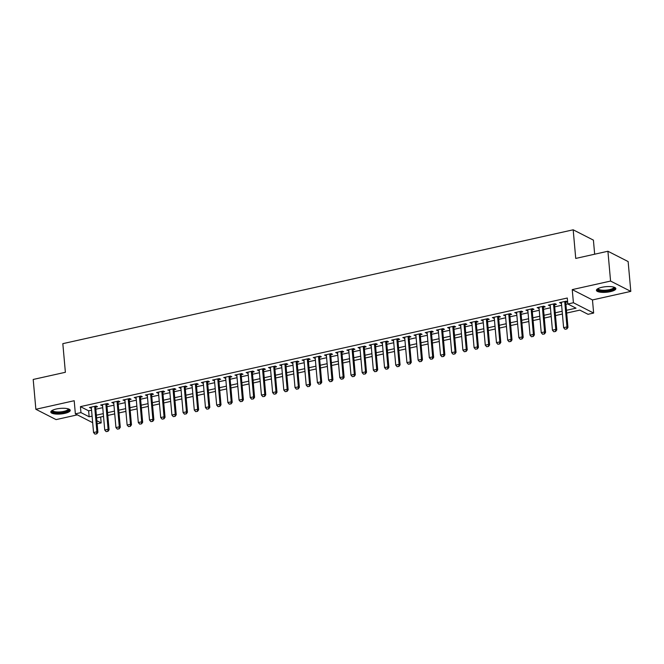 <?xml version="1.0" encoding="UTF-8"?>
<svg xmlns="http://www.w3.org/2000/svg" width="664" height="664" viewBox="0 0 664 664"><rect width="100%" height="100%" fill="white"/><g stroke="black" fill="none" stroke-linecap="round" stroke-linejoin="round"><path stroke-width="1" d="M64.79 413.373A9.752 2.797 174.9 0 0 70.235 410.327A9.752 2.797 174.9 0 0 56.257 409.016A9.752 2.797 174.9 0 0 50.813 412.062A9.752 2.797 174.9 0 0 64.79 413.373M610.399 291.645A9.752 2.797 174.9 0 0 615.852 288.608A9.752 2.797 174.9 0 0 601.874 287.296A9.752 2.797 174.9 0 0 596.43 290.342A9.752 2.797 174.9 0 0 610.399 291.645M100.654 417.025L101.185 422.926L97.143 423.823M594.662 254.204L593.409 240.127L573.181 229.802L62.823 343.661L65.379 372.288L33.2 379.459L35.864 409.281L56.083 419.606L77.348 414.859M573.181 229.802L575.738 258.429L607.917 251.249L628.136 261.566L630.8 291.388L610.573 281.063L572.244 289.612L573.414 302.734L593.641 313.059L588.038 314.304L579.846 310.121L566.683 313.059M572.244 289.612L592.471 299.937L630.8 291.388M592.471 299.937L593.641 313.059M607.917 251.249L610.573 281.063M95.649 407.148L97.508 406.733L96.147 406.036L89.424 407.538L91.375 408.103M106.846 404.65L108.705 404.235L107.336 403.538L100.621 405.04L102.563 405.604M118.034 402.152L119.893 401.737L118.524 401.039L111.809 402.542L113.76 403.106M129.231 399.662L131.09 399.247L129.721 398.549L123.006 400.043L124.948 400.616M140.419 397.163L142.279 396.748L140.909 396.051L134.194 397.545L136.145 398.118M151.616 394.665L153.467 394.25L152.106 393.553L145.391 395.047L147.333 395.619M162.804 392.167L164.664 391.752L163.294 391.054L156.579 392.557L158.53 393.121M173.993 389.668L175.852 389.253L174.491 388.556L167.776 390.058L169.718 390.623M185.19 387.17L187.049 386.755L185.679 386.058L178.965 387.56L180.907 388.125M196.378 384.68L198.237 384.265L196.876 383.568L190.153 385.062L192.103 385.635M207.575 382.182L209.434 381.767L208.064 381.07L201.35 382.564L203.292 383.136M218.763 379.683L220.622 379.268L219.253 378.571L212.538 380.065L214.489 380.638M229.96 377.185L231.819 376.77L230.449 376.073L223.735 377.575L225.677 378.14M241.148 374.687L243.007 374.272L241.638 373.575L234.923 375.077L236.874 375.641M252.345 372.189L254.196 371.782L252.835 371.076L246.12 372.579L248.062 373.143M263.533 369.699L265.392 369.284L264.023 368.586L257.308 370.08L259.259 370.653M274.73 367.2L276.581 366.785L275.22 366.088L268.505 367.582L270.447 368.155M285.918 364.702L287.778 364.287L286.408 363.59L279.693 365.084L281.636 365.656M297.107 362.204L298.966 361.789L297.605 361.091L290.89 362.594L292.832 363.158M308.303 359.705L310.163 359.29L308.793 358.593L302.078 360.096L304.021 360.66M319.492 357.207L321.351 356.8L319.99 356.095L313.267 357.597L315.217 358.162M330.689 354.717L332.548 354.302L331.178 353.605L324.464 355.099L326.406 355.672M341.877 352.219L343.736 351.804L342.367 351.107L335.652 352.601L337.602 353.173M353.074 349.721L354.925 349.305L353.563 348.608L346.849 350.102L348.791 350.675M364.262 347.222L366.121 346.807L364.752 346.11L358.037 347.612L359.988 348.177M375.459 344.724L377.31 344.309L375.948 343.612L369.234 345.114L371.176 345.678M386.647 342.226L388.506 341.819L387.137 341.113L380.422 342.616L382.373 343.18M397.836 339.736L399.695 339.321L398.334 338.623L391.619 340.117L393.561 340.69M409.032 337.237L410.892 336.822L409.522 336.125L402.807 337.619L404.749 338.192M420.221 334.739L422.08 334.324L420.719 333.627L413.996 335.121L415.946 335.693M431.417 332.241L433.277 331.826L431.907 331.128L425.192 332.631L427.135 333.195M442.606 329.742L444.465 329.327L443.096 328.63L436.381 330.132L438.331 330.697M453.802 327.244L455.662 326.837L454.292 326.132L447.577 327.634L449.52 328.199M464.991 324.754L466.85 324.339L465.481 323.642L458.766 325.136L460.716 325.709M476.188 322.256L478.038 321.841L476.677 321.144L469.963 322.638L471.905 323.21M487.376 319.757L489.235 319.342L487.866 318.645L481.151 320.139L483.101 320.712M498.564 317.259L500.424 316.844L499.062 316.147L492.348 317.649L494.29 318.214M509.761 314.761L511.62 314.346L510.251 313.649L503.536 315.151L505.478 315.715M520.949 312.263L522.809 311.856L521.447 311.15L514.733 312.653L516.675 313.217M532.146 309.773L534.005 309.358L532.636 308.66L525.921 310.154L527.863 310.727M543.335 307.274L545.194 306.859L543.824 306.162L537.11 307.656L539.06 308.229M554.531 304.776L556.39 304.361L555.021 303.664L548.306 305.158L550.249 305.731M566.433 310.304L576.02 308.171L567.82 303.988L567.288 298.02L80.427 406.634L88.627 410.825L91.557 410.169M95.84 409.215L102.754 407.671M107.028 406.717L113.942 405.173M118.217 404.218L125.131 402.674M129.414 401.72L136.327 400.176M140.602 399.222L147.516 397.686M151.799 396.732L158.713 395.188M162.987 394.233L169.901 392.69M174.184 391.735L181.098 390.191M185.372 389.237L192.286 387.693M196.569 386.738L203.483 385.195M207.757 384.24L214.671 382.705M218.946 381.75L225.86 380.206M230.142 379.252L237.056 377.708M241.331 376.754L248.245 375.21M252.527 374.255L259.441 372.712M263.716 371.757L270.63 370.213M274.913 369.259L281.827 367.723M286.101 366.769L293.015 365.225M297.298 364.27L304.212 362.727M308.486 361.772L315.4 360.228M319.674 359.274L326.588 357.73M330.871 356.776L337.785 355.232M342.06 354.277L348.974 352.742M353.256 351.787L360.17 350.243M364.445 349.289L371.359 347.745M375.641 346.791L382.555 345.247M386.83 344.292L393.744 342.748M398.026 341.794L404.94 340.25M409.215 339.296L416.129 337.76M420.412 336.806L427.325 335.262M431.6 334.307L438.514 332.764M442.788 331.809L449.702 330.265M453.985 329.311L460.899 327.767M465.173 326.812L472.087 325.269M476.37 324.314L483.284 322.779M487.559 321.824L494.472 320.28M498.755 319.326L505.669 317.782M509.944 316.828L516.858 315.284M521.14 314.329L528.054 312.786M532.329 311.831L539.243 310.287M543.517 309.333L550.431 307.797M554.714 306.843L561.628 305.299M565.902 304.344L567.811 303.921M565.72 302.278L567.579 301.863L566.209 301.166L559.495 302.668L561.445 303.232M92.678 422.686L75.364 413.846L74.194 400.724L35.864 409.281M75.364 413.846L80.958 412.601L89.159 416.784L92.088 416.129M80.427 406.634L80.958 412.601M567.82 303.988L573.414 302.734M96.861 420.719L101.185 422.926M562.408 314.014L555.494 315.558M551.211 316.512L544.297 318.056M540.023 319.01L533.109 320.546M528.826 321.5L521.912 323.044M517.638 323.999L510.724 325.543M506.441 326.497L499.527 328.041M495.253 328.995L488.339 330.539M484.056 331.494L477.142 333.029M472.868 333.984L465.954 335.527M461.679 336.482L454.765 338.026M450.482 338.98L443.569 340.524M439.294 341.479L432.38 343.022M428.097 343.977L421.183 345.521M416.909 346.475L409.995 348.011M405.712 348.965L398.798 350.509M394.524 351.463L387.61 353.007M383.327 353.962L376.413 355.506M372.139 356.46L365.225 358.004M360.95 358.958L354.036 360.502M349.754 361.457L342.84 362.992M338.565 363.947L331.651 365.49M327.369 366.445L320.455 367.989M316.18 368.943L309.266 370.487M304.983 371.442L298.07 372.985M293.795 373.94L286.881 375.484M282.598 376.438L275.684 377.974M271.41 378.928L264.496 380.472M260.213 381.426L253.308 382.97M249.025 383.925L242.111 385.469M237.837 386.423L230.923 387.967M226.64 388.921L219.726 390.465M215.451 391.42L208.537 392.955M204.255 393.91L197.341 395.453M193.066 396.408L186.152 397.952M181.87 398.906L174.956 400.45M170.681 401.405L163.767 402.948M159.484 403.903L152.571 405.447M148.296 406.401L141.382 407.937M137.108 408.891L130.194 410.435M125.911 411.389L118.997 412.933M114.723 413.888L107.809 415.432M103.526 416.386L96.612 417.93M96.371 415.174L103.285 413.63M107.56 412.676L114.474 411.14M118.756 410.186L125.67 408.642M129.945 407.688L136.859 406.144M141.133 405.189L148.047 403.646M152.33 402.691L159.244 401.147M163.518 400.193L170.432 398.649M174.715 397.694L181.629 396.159M185.903 395.204L192.817 393.661M197.1 392.706L204.014 391.162M208.288 390.208L215.202 388.664M219.485 387.71L226.399 386.166M230.674 385.211L237.587 383.667M241.862 382.713L248.776 381.178M253.059 380.223L259.973 378.679M264.247 377.725L271.161 376.181M275.444 375.226L282.358 373.683M286.632 372.728L293.546 371.184M297.829 370.23L304.743 368.686M309.017 367.731L315.931 366.196M320.214 365.241L327.128 363.698M331.402 362.743L338.316 361.199M342.599 360.245L349.505 358.701M353.787 357.747L360.701 356.203M364.976 355.248L371.89 353.704M376.173 352.75L383.087 351.214M387.361 350.26L394.275 348.716M398.558 347.762L405.472 346.218M409.746 345.263L416.66 343.72M420.943 342.765L427.857 341.221M432.131 340.267L439.045 338.723M443.328 337.768L450.242 336.233M454.516 335.278L461.43 333.735M465.705 332.78L472.619 331.236M476.901 330.282L483.815 328.738M488.09 327.784L495.004 326.24M499.286 325.285L506.2 323.741M510.475 322.787L517.389 321.252M521.672 320.297L528.586 318.753M532.86 317.799L539.774 316.255M544.057 315.3L550.971 313.757M555.245 312.802L562.159 311.258M88.627 410.825L89.159 416.784M560.773 302.377L560.864 303.365M549.584 304.876L549.668 305.863M538.388 307.374L538.479 308.353M527.199 309.872L527.291 310.852M516.011 312.37L516.094 313.35M504.814 314.861L504.906 315.848M493.626 317.359L493.709 318.346M482.429 319.857L482.52 320.845M471.241 322.355L471.324 323.335M460.044 324.854L460.135 325.833M448.856 327.352L448.939 328.331M437.659 329.842L437.75 330.83M426.471 332.34L426.562 333.328M415.282 334.839L415.365 335.826M404.086 337.337L404.177 338.316M392.897 339.835L392.98 340.815M381.7 342.333L381.792 343.313M370.512 344.823L370.595 345.811M359.315 347.322L359.407 348.309M348.127 349.82L348.21 350.808M336.93 352.318L337.022 353.298M325.742 354.817L325.833 355.796M314.545 357.315L314.636 358.294M303.357 359.805L303.448 360.793M292.168 362.303L292.251 363.291M280.972 364.802L281.063 365.789M269.783 367.3L269.866 368.279M258.587 369.798L258.678 370.778M247.398 372.296L247.481 373.276M236.201 374.786L236.293 375.774M225.013 377.285L225.096 378.272M213.816 379.783L213.908 380.762M202.628 382.281L202.719 383.261M191.44 384.78L191.522 385.759M180.243 387.278L180.334 388.257M169.054 389.768L169.137 390.756M157.858 392.266L157.949 393.254M146.669 394.765L146.752 395.744M135.473 397.263L135.564 398.242M124.284 399.761L124.367 400.741M113.087 402.259L113.179 403.239M101.899 404.749L101.99 405.737M90.711 407.248L90.794 408.236M565.014 329.244L566.857 328.954L565.014 329.244L563.62 327.676L561.354 302.253M564.715 301.498L566.981 326.92L567.969 327.427L566.857 328.954M565.637 301.298L567.969 327.427M563.62 327.676L566.981 326.92L566.691 328.871M614.192 287.238A8.441 2.424 -5.1 0 1 609.743 290.4A8.441 2.424 -5.1 0 1 600.903 290.857A8.441 2.424 -5.1 0 1 597.816 288.699M598.222 288.491A7.81 2.241 174.9 0 0 598.214 288.616A7.81 2.241 174.9 0 0 609.419 289.662A7.81 2.241 174.9 0 0 613.785 287.23A7.81 2.241 174.9 0 0 613.76 287.105M596.554 289.794A9.686 2.78 174.9 0 0 610.291 290.683A9.686 2.78 174.9 0 0 615.628 288.093M68.575 408.966A8.441 2.424 -5.1 0 1 65.296 411.829A8.441 2.424 -5.1 0 1 55.743 412.643A8.441 2.424 -5.1 0 1 52.199 410.427M52.605 410.219A7.81 2.241 174.9 0 0 52.605 410.344A7.81 2.241 174.9 0 0 56.033 411.871A7.81 2.241 174.9 0 0 64.126 411.315A7.81 2.241 174.9 0 0 68.168 408.949A7.81 2.241 174.9 0 0 68.143 408.833M50.937 411.514A9.686 2.78 174.9 0 0 55.046 413A9.686 2.78 174.9 0 0 70.01 409.812M553.817 331.743L555.66 331.452L553.817 331.743L552.431 330.174L550.165 304.751M553.519 303.996L555.793 329.419L556.772 329.925L555.66 331.452M554.44 303.797L556.772 329.925M552.431 330.174L555.793 329.419L555.502 331.369M542.629 334.241L544.472 333.95L542.629 334.241L541.243 332.664L538.969 307.241M542.33 306.494L544.596 331.917L545.584 332.423L544.472 333.95M543.252 306.287L545.584 332.423M541.243 332.664L544.596 331.917L544.306 333.868M531.432 336.739L533.275 336.449L531.432 336.739L530.046 335.162L527.78 309.739M531.134 308.992L533.408 334.415L534.387 334.913L533.275 336.449M532.055 308.785L534.387 334.913M530.046 335.162L533.408 334.415L533.117 336.366M520.244 339.229L522.087 338.939L520.244 339.229L518.858 337.661L516.584 312.238M519.945 311.491L522.211 336.914L523.199 337.412L522.087 338.939M520.866 311.283L523.199 337.412M518.858 337.661L522.211 336.914L521.921 338.856M509.047 341.728L510.89 341.437L509.047 341.728L507.661 340.159L505.395 314.736M508.749 313.989L511.023 339.412L512.002 339.91L510.89 341.437M509.67 313.781L512.002 339.91M507.661 340.159L511.023 339.412L510.732 341.354M497.859 344.226L499.701 343.935L497.859 344.226L496.473 342.657L494.199 317.234M497.56 316.479L499.826 341.902L500.814 342.408L499.701 343.935M498.481 316.28L500.814 342.408M496.473 342.657L499.826 341.902L499.536 343.852M486.671 346.724L488.513 346.434L486.671 346.724L485.276 345.156L483.01 319.733M486.372 318.977L488.638 344.4L489.617 344.906L488.513 346.434M487.285 318.778L489.617 344.906M485.276 345.156L488.638 344.4L488.347 346.351M475.474 349.222L477.316 348.932L475.474 349.222L474.088 347.646L471.822 322.223M475.175 321.476L477.441 346.898L478.429 347.405L477.316 348.932M476.096 321.268L478.429 347.405M474.088 347.646L477.441 346.898L477.15 348.849M464.285 351.721L466.128 351.43L464.285 351.721L462.891 350.144L460.625 324.721M463.987 323.974L466.252 349.397L467.24 349.895L466.128 351.43M464.908 323.766L467.24 349.895M462.891 350.144L466.252 349.397L465.962 351.347M453.089 354.211L454.931 353.92L453.089 354.211L451.703 352.642L449.437 327.219M452.79 326.472L455.064 351.895L456.043 352.393L454.931 353.92M453.711 326.265L456.043 352.393M451.703 352.642L455.064 351.895L454.765 353.837M441.9 356.709L443.743 356.419L441.9 356.709L440.514 355.14L438.24 329.717M441.601 328.971L443.867 354.393L444.855 354.891L443.743 356.419M442.523 328.763L444.855 354.891M440.514 355.14L443.867 354.393L443.577 356.336M430.704 359.207L432.546 358.917L430.704 359.207L429.317 357.639L427.052 332.216M430.405 331.461L432.679 356.883L433.658 357.39L432.546 358.917M431.326 331.261L433.658 357.39M429.317 357.639L432.679 356.883L432.389 358.834M419.515 361.706L421.358 361.415L419.515 361.706L418.129 360.137L415.855 334.714M419.216 333.959L421.482 359.382L422.47 359.888L421.358 361.415M420.138 333.76L422.47 359.888M418.129 360.137L421.482 359.382L421.192 361.332M408.318 364.204L410.161 363.913L408.318 364.204L406.932 362.627L404.666 337.204M408.02 336.457L410.294 361.88L411.273 362.386L410.161 363.913M408.941 336.25L411.273 362.386M406.932 362.627L410.294 361.88L410.003 363.831M397.13 366.702L398.973 366.412L397.13 366.702L395.744 365.125L393.47 339.702M396.831 338.955L399.097 364.378L400.085 364.876L398.973 366.412M397.753 338.748L400.085 364.876M395.744 365.125L399.097 364.378L398.807 366.329M385.942 369.192L387.784 368.902L385.942 369.192L384.547 367.624L382.281 342.201M385.635 341.454L387.909 366.877L388.888 367.375L387.784 368.902M386.556 341.246L388.888 367.375M384.547 367.624L387.909 366.877L387.618 368.819M374.745 371.691L376.588 371.4L374.745 371.691L373.359 370.122L371.093 344.699M374.446 343.952L376.712 369.375L377.7 369.873L376.588 371.4M375.368 343.744L377.7 369.873M373.359 370.122L376.712 369.375L376.422 371.317M363.557 374.189L365.399 373.898L363.557 374.189L362.162 372.62L359.896 347.197M363.258 346.442L365.524 371.865L366.503 372.371L365.399 373.898M364.179 346.243L366.503 372.371M362.162 372.62L365.524 371.865L365.233 373.815M352.36 376.687L354.202 376.397L352.36 376.687L350.974 375.118L348.708 349.696M352.061 348.94L354.335 374.363L355.315 374.869L354.202 376.397M352.982 348.741L355.315 374.869M350.974 375.118L354.335 374.363L354.036 376.314M341.171 379.185L343.014 378.895L341.171 379.185L339.785 377.608L337.511 352.186M340.873 351.439L343.139 376.861L344.126 377.368L343.014 378.895M341.794 351.231L344.126 377.368M339.785 377.608L343.139 376.861L342.848 378.812M329.975 381.684L331.817 381.393L329.975 381.684L328.589 380.107L326.323 354.684M329.676 353.937L331.95 379.36L332.93 379.858L331.817 381.393M330.597 353.729L332.93 379.858M328.589 380.107L331.95 379.36L331.66 381.31M318.786 384.174L320.629 383.883L318.786 384.174L317.4 382.605L315.126 357.182M318.488 356.435L320.753 381.858L321.741 382.356L320.629 383.883M319.409 356.228L321.741 382.356M317.4 382.605L320.753 381.858L320.463 383.8M307.59 386.672L309.432 386.382L307.59 386.672L306.204 385.103L303.938 359.68M307.291 358.933L309.565 384.356L310.544 384.854L309.432 386.382M308.212 358.726L310.544 384.854M306.204 385.103L309.565 384.356L309.275 386.299M296.401 389.17L298.244 388.88L296.401 389.17L295.015 387.602L292.741 362.179M296.102 361.423L298.368 386.846L299.356 387.353L298.244 388.88M297.024 361.224L299.356 387.353M295.015 387.602L298.368 386.846L298.078 388.797M285.205 391.669L287.055 391.378L285.205 391.669L283.818 390.1L281.553 364.677M284.906 363.922L287.18 389.345L288.159 389.851L287.055 391.378M285.827 363.723L288.159 389.851M283.818 390.1L287.18 389.345L286.889 391.295M274.016 394.167L275.859 393.876L274.016 394.167L272.63 392.59L270.356 367.167M273.717 366.42L275.983 391.843L276.971 392.349L275.859 393.876M274.639 366.213L276.971 392.349M272.63 392.59L275.983 391.843L275.693 393.793M262.828 396.665L264.67 396.375L262.828 396.665L261.433 395.088L259.167 369.665M262.529 368.918L264.795 394.341L265.774 394.839L264.67 396.375M263.442 368.711L265.774 394.839M261.433 395.088L264.795 394.341L264.504 396.292M251.631 399.155L253.474 398.865L251.631 399.155L250.245 397.587L247.979 372.164M251.332 371.417L253.598 396.84L254.586 397.338L253.474 398.865M252.254 371.209L254.586 397.338M250.245 397.587L253.598 396.84L253.308 398.782M240.443 401.654L242.285 401.363L240.443 401.654L239.048 400.085L236.782 374.662M240.144 373.915L242.41 399.338L243.397 399.836L242.285 401.363M241.065 373.707L243.397 399.836M239.048 400.085L242.41 399.338L242.119 401.28M229.246 404.152L231.089 403.861L229.246 404.152L227.86 402.583L225.594 377.16M228.947 376.405L231.221 401.828L232.201 402.334L231.089 403.861M229.868 376.206L232.201 402.334M227.86 402.583L231.221 401.828L230.931 403.778M218.058 406.65L219.9 406.36L218.058 406.65L216.672 405.082L214.397 379.659M217.759 378.903L220.025 404.326L221.012 404.832L219.9 406.36M218.68 378.704L221.012 404.832M216.672 405.082L220.025 404.326L219.734 406.277M206.861 409.148L208.703 408.858L206.861 409.148L205.475 407.572L203.209 382.149M206.562 381.402L208.836 406.824L209.816 407.331L208.703 408.858M207.483 381.194L209.816 407.331M205.475 407.572L208.836 406.824L208.546 408.775M195.672 411.647L197.515 411.356L195.672 411.647L194.286 410.07L192.012 384.647M195.374 383.9L197.64 409.323L198.627 409.821L197.515 411.356M196.295 383.692L198.627 409.821M194.286 410.07L197.64 409.323L197.349 411.265M184.476 414.137L186.318 413.846L184.476 414.137L183.09 412.568L180.824 387.145M184.177 386.398L186.451 411.821L187.431 412.319L186.318 413.846M185.098 386.191L187.431 412.319M183.09 412.568L186.451 411.821L186.161 413.763M173.287 416.635L175.13 416.345L173.287 416.635L171.901 415.066L169.627 389.643M172.989 388.897L175.255 414.319L176.242 414.817L175.13 416.345M173.91 388.689L176.242 414.817M171.901 415.066L175.255 414.319L174.964 416.262M162.099 419.133L163.942 418.843L162.099 419.133L160.705 417.565L158.439 392.142M161.8 391.387L164.066 416.809L165.045 417.316L163.942 418.843M162.713 391.187L165.045 417.316M160.705 417.565L164.066 416.809L163.776 418.76M150.902 421.632L152.745 421.341L150.902 421.632L149.516 420.055L147.25 394.64M150.603 393.885L152.869 419.308L153.857 419.814L152.745 421.341M151.525 393.686L153.857 419.814M149.516 420.055L152.869 419.308L152.579 421.258M139.714 424.13L141.556 423.839L139.714 424.13L138.32 422.553L136.054 397.13M139.415 396.383L141.681 421.806L142.669 422.312L141.556 423.839M140.336 396.176L142.669 422.312M138.32 422.553L141.681 421.806L141.39 423.757M128.517 426.628L130.36 426.338L128.517 426.628L127.131 425.051L124.865 399.628M128.218 398.881L130.493 424.304L131.472 424.802L130.36 426.338M129.14 398.674L131.472 424.802M127.131 425.051L130.493 424.304L130.194 426.246M117.329 429.118L119.171 428.828L117.329 429.118L115.943 427.55L113.668 402.127M117.03 401.38L119.296 426.803L120.284 427.301L119.171 428.828M117.951 401.172L120.284 427.301M115.943 427.55L119.296 426.803L119.005 428.745M106.132 431.617L107.975 431.326L106.132 431.617L104.746 430.048L102.48 404.625M105.833 403.878L108.108 429.301L109.087 429.799L107.975 431.326M106.755 403.671L109.087 429.799M104.746 430.048L108.108 429.301L107.817 431.243M94.944 434.115L96.786 433.824L94.944 434.115L93.558 432.546L91.283 407.123M94.645 406.368L96.911 431.791L97.898 432.297L96.786 433.824M95.566 406.169L97.898 432.297M93.558 432.546L96.911 431.791L96.62 433.741"/></g></svg>
